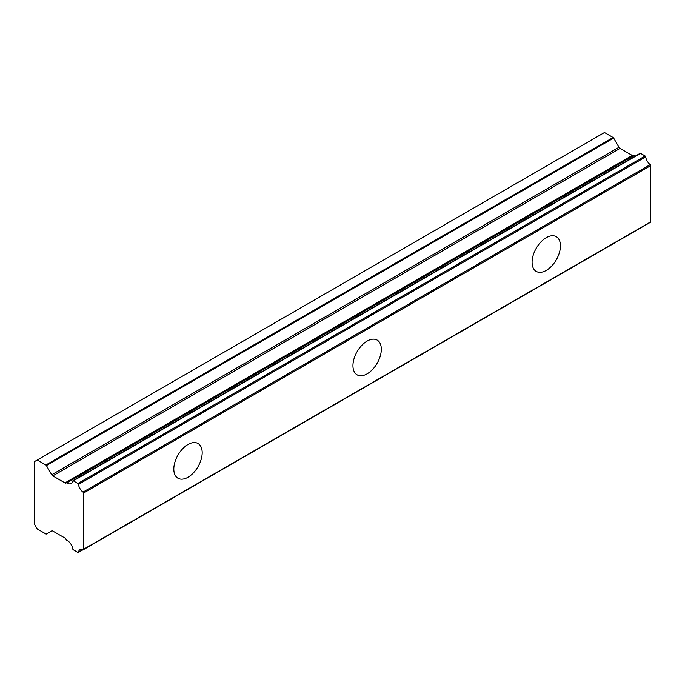 <?xml version="1.0" encoding="UTF-8"?>
<svg xmlns="http://www.w3.org/2000/svg" width="685" height="685" viewBox="0 0 685 685"><rect width="100%" height="100%" fill="white"/><g stroke="black" fill="none" stroke-linecap="round" stroke-linejoin="round"><path stroke-width="1.03" d="M640.569 153.363L645.133 155.992L77.893 483.49L73.329 480.853L640.569 153.363A0.848 0.488 -120 0 0 640.15 153.32L72.91 480.81A0.848 0.488 60 0 0 72.738 481.084A7.612 4.393 60 0 1 71.24 483.567A7.612 4.393 60 0 1 67.438 483.19A7.612 4.393 60 0 1 66.924 482.874L634.164 155.375A0.848 0.488 -120 0 0 633.685 155.298L66.445 482.797A0.848 0.488 60 0 1 66.924 482.874M635.397 156.06A7.612 4.393 60 0 1 634.678 155.701A7.612 4.393 60 0 1 634.164 155.375M546.262 270.412A20.053 11.576 120 0 0 559.362 252.739A20.053 11.576 120 0 0 556.288 236.676A20.053 11.576 120 0 0 546.262 237.669A20.053 11.576 120 0 0 533.161 255.342A20.053 11.576 120 0 0 536.235 271.406A20.053 11.576 120 0 0 546.262 270.412M187.998 477.257A20.053 11.576 120 0 0 201.107 459.584A20.053 11.576 120 0 0 198.034 443.512A20.053 11.576 120 0 0 187.998 444.505A20.053 11.576 120 0 0 174.898 462.178A20.053 11.576 120 0 0 177.972 478.25A20.053 11.576 120 0 0 187.998 477.257M367.134 373.839A20.053 11.576 120 0 0 380.235 356.166A20.053 11.576 120 0 0 377.161 340.094A20.053 11.576 120 0 0 367.134 341.087A20.053 11.576 120 0 0 354.025 358.76A20.053 11.576 120 0 0 357.099 374.832A20.053 11.576 120 0 0 367.134 373.839M82.876 549.661L78.475 552.204A0.848 0.488 60 0 1 77.893 552.435L73.329 549.798A0.848 0.488 60 0 1 72.738 548.89A7.612 4.393 60 0 0 66.924 540.396A0.848 0.488 60 0 1 66.445 539.917L66.034 539.198A2.115 1.216 60 0 0 64.981 538.085L52.779 531.046A2.115 1.216 60 0 0 51.726 530.935L46.409 534.009A1.053 0.608 60 0 1 45.878 533.957L37.238 528.966L34.25 523.794L34.25 461.741L37.238 460.02L45.878 465.004A1.053 0.608 60 0 1 46.409 465.569L613.649 138.07A1.053 0.608 -120 0 0 613.118 137.514L604.478 132.522L37.238 460.02M633.223 155.572A2.115 1.216 -120 0 1 632.221 155.435L620.019 148.397A2.115 1.216 -120 0 1 618.966 147.275L613.649 138.07M650.236 222.214A0.848 0.488 -120 0 0 650.75 221.829L650.75 165.599A0.848 0.488 -120 0 0 650.236 164.623A7.612 4.393 60 0 1 645.715 156.908A0.848 0.488 -120 0 0 645.133 155.992M633.685 155.298L66.034 483.036A2.115 1.216 60 0 1 64.981 482.925L52.779 475.887A2.115 1.216 60 0 1 51.726 474.774L46.409 465.569M78.475 552.204A7.612 4.393 60 0 1 79.974 549.721A7.612 4.393 60 0 1 82.996 549.712A0.848 0.488 60 0 0 83.51 549.327L83.51 493.089L650.75 165.599M650.236 164.623L82.996 492.113A0.848 0.488 60 0 1 83.51 493.089M82.996 492.113A7.612 4.393 60 0 1 78.475 484.398L645.715 156.908M77.893 483.49A0.848 0.488 60 0 1 78.475 484.398M613.118 137.514L45.878 465.004M618.966 147.275L51.726 474.774M52.779 475.887L620.019 148.397M632.221 155.435L64.981 482.925M650.75 221.829L83.51 549.327M650.579 222.214L83.339 549.712M83.065 549.73L78.313 552.478"/></g></svg>

